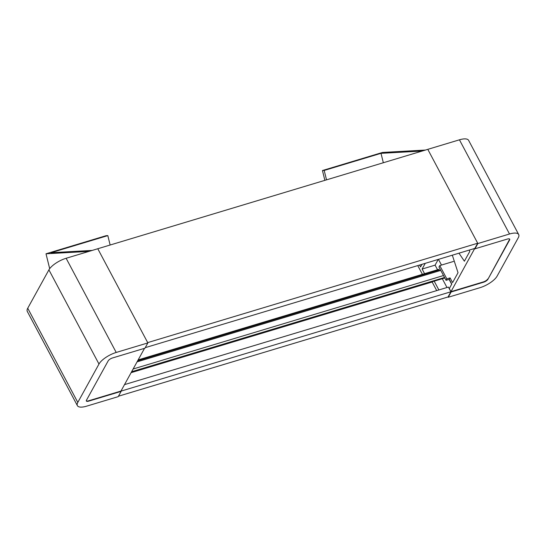 <?xml version="1.0" encoding="UTF-8"?>
<svg xmlns="http://www.w3.org/2000/svg" width="546" height="546" viewBox="0 0 546 546"><rect width="100%" height="100%" fill="white"/><g stroke="black" fill="none" stroke-linecap="round" stroke-linejoin="round"><path stroke-width="0.82" d="M440.772 270.4L137.073 361.862M138.138 359.923L438.568 269.451A1.14 0.512 -106.8 0 1 439.209 269.963L439.626 270.741M124.508 384.623L448.416 287.08L450.914 291.769L448.054 296.949L118.455 396.212M450.914 291.769L120.994 391.127M432.261 281.975L131.108 372.665M444.799 277.969L131.258 372.399M444.54 277.491L131.627 371.724M443.502 275.539L133.122 369.007M147.857 342.922L97.782 248.737L147.693 342.608L477.702 243.223L427.791 149.351L66.127 258.272A15.192 5.467 152 0 0 48.908 269.854L27.73 308.231A15.192 5.467 152 0 0 27.3 311.452L77.382 405.637A15.192 5.467 152 0 0 86.561 406.183L118.209 396.649L121.123 391.373L88.657 401.146A3.802 1.365 152 0 1 86.364 401.017A3.802 1.365 152 0 1 86.473 400.204L108.176 360.872A3.802 1.365 152 0 1 112.483 357.971L144.949 348.198L147.857 342.922L116.209 352.45A15.192 5.467 152 0 0 98.983 364.039L48.908 269.854M477.702 243.223L474.843 248.403L145.243 347.666M419.56 265.049L420.563 266.933L422.01 264.319M422.406 274.317L417.765 265.595M425.259 263.336L422.106 269.055L424.556 273.669M425.43 150.061L382.507 152.45L322.447 170.536L324.87 180.344M438.247 259.425L435.087 265.144L437.544 269.758M435.087 265.144L422.106 269.055M438.458 259.364L441.496 265.063M449.112 279.395L451.685 284.227L449.249 288.643L451.132 291.987L448.218 297.263L479.873 287.728A15.192 5.467 152 0 0 497.092 276.146L518.27 237.769A15.192 5.467 152 0 0 518.7 234.548A15.192 5.467 152 0 0 509.52 234.002L477.866 243.536L474.952 248.812L507.418 239.039A3.802 1.365 152 0 1 509.711 239.168A3.802 1.365 152 0 1 509.609 239.974L487.899 279.313A3.802 1.365 152 0 1 483.592 282.214L451.132 291.987M422.181 151.037L381.006 153.33L324.194 170.441L322.447 170.536M383.333 162.735L381.006 153.33M442.308 278.719L446.983 287.51M326.522 179.846L324.194 170.441M436.718 290.602L432.193 282.098L432.412 281.702M434.193 281.163L438.868 289.953M88.93 251.399L46.007 253.788L49.686 268.666M92.172 250.423L51.003 252.716L107.815 235.606L106.067 235.701L46.007 253.788M110.142 245.011L107.815 235.606M124.85 384.002L125.089 384.445M452.327 255.187L458.033 272.713L452.579 282.596L450.088 277.9L449.29 279.34L451.788 284.036L449.303 288.547L450.962 291.673L474.754 248.43L474.952 248.812M518.7 234.548L468.618 140.363A15.192 5.467 152 0 0 459.439 139.817L427.791 149.351L477.866 243.536M77.382 405.637A15.192 5.467 152 0 1 77.805 402.416L98.983 364.039M86.309 400.839A3.802 1.365 152 0 0 88.493 400.839L120.959 391.059L121.123 391.373M469.198 250.102L469.84 251.317L464.387 261.2L458.968 253.187M449.29 279.34L446.048 280.323L438.977 267.021L439.769 265.581L453.473 261.459M450.088 277.9L446.84 278.883L439.769 265.581M509.602 239.032A3.802 1.365 152 0 1 509.438 239.667L487.899 279.313M450.962 291.673L483.428 281.9A3.802 1.365 152 0 0 487.735 278.999M446.84 278.883L446.048 280.323M144.54 348.321L120.959 391.059M439.209 269.963L137.667 360.776M509.52 234.002L459.439 139.817M116.209 352.45L66.127 258.272M77.805 402.416L27.73 308.231"/></g></svg>

